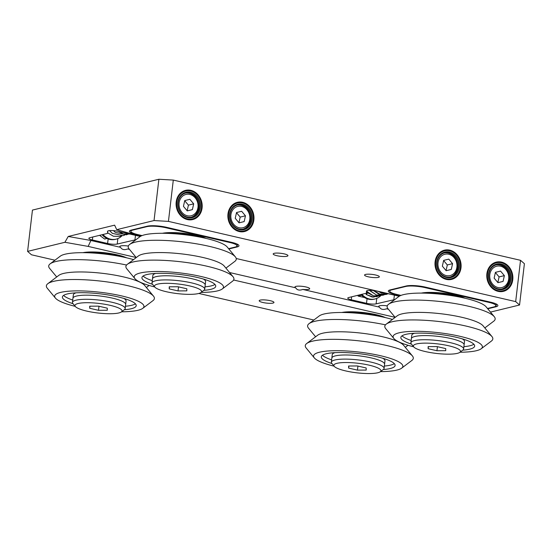 <?xml version="1.0" encoding="UTF-8"?>
<svg xmlns="http://www.w3.org/2000/svg" width="552" height="552" viewBox="0 0 552 552"><rect width="100%" height="100%" fill="white"/><g stroke="black" fill="none" stroke-linecap="round" stroke-linejoin="round"><path stroke-width="0.83" d="M399.193 296.272L376.988 291.139A7.079 1.435 -173.3 0 0 367.384 290.587A7.079 1.435 -173.3 0 0 366.445 291.173A7.079 1.435 -173.3 0 0 366.445 291.208L366.452 293.202L348.705 297.528A7.079 1.435 -173.3 0 0 347.767 298.114A7.079 1.435 -173.3 0 0 351.286 299.791L366.514 303.31A7.079 1.435 -173.3 0 0 376.119 303.862L394.839 299.529M140.291 236.456L118.087 231.322A7.079 1.435 -173.3 0 0 108.482 230.77A7.079 1.435 -173.3 0 0 107.543 231.357A7.079 1.435 -173.3 0 0 107.543 231.392L107.55 233.386L89.803 237.712A7.079 1.435 -173.3 0 0 88.865 238.298A7.079 1.435 -173.3 0 0 92.384 239.975L107.612 243.494A7.079 1.435 -173.3 0 0 117.217 244.046L135.937 239.713M365.548 274.427A7.431 1.504 6.7 0 1 373.939 274.668A7.431 1.504 6.7 0 1 379.327 276.773A7.431 1.504 6.7 0 1 378.341 277.387A7.431 1.504 6.7 0 1 369.95 277.145A7.431 1.504 6.7 0 1 364.561 275.041A7.431 1.504 6.7 0 1 365.548 274.427M260.185 300.115A7.431 1.504 6.7 0 1 268.576 300.357A7.431 1.504 6.7 0 1 273.964 302.462A7.431 1.504 6.7 0 1 272.978 303.076A7.431 1.504 6.7 0 1 264.587 302.834A7.431 1.504 6.7 0 1 259.198 300.73A7.431 1.504 6.7 0 1 260.185 300.115M274.171 253.32A7.431 1.504 6.7 0 1 282.562 253.561A7.431 1.504 6.7 0 1 287.951 255.666A7.431 1.504 6.7 0 1 286.964 256.273A7.431 1.504 6.7 0 1 278.574 256.031A7.431 1.504 6.7 0 1 273.185 253.927A7.431 1.504 6.7 0 1 274.171 253.32M308.706 289.345A7.431 1.504 -173.3 0 0 309.693 288.737A7.431 1.504 -173.3 0 0 304.304 286.633A7.431 1.504 -173.3 0 0 295.913 286.391A7.431 1.504 -173.3 0 0 294.927 287.005A7.431 1.504 -173.3 0 0 295.7 287.806C297.059 290.131 299.419 290.676 302.772 289.434A7.431 1.504 -173.3 0 0 308.706 289.345M387.276 305.863A7.431 1.504 -173.3 0 0 379.672 305.746A7.431 1.504 -173.3 0 0 378.693 306.353A7.431 1.504 -173.3 0 0 379.466 307.153C380.825 309.486 383.185 310.031 386.538 308.789A7.431 1.504 -173.3 0 0 388.146 308.913M128.368 246.047A7.431 1.504 -173.3 0 0 120.771 245.93A7.431 1.504 -173.3 0 0 119.784 246.537A7.431 1.504 -173.3 0 0 120.557 247.337C121.923 249.67 124.276 250.208 127.629 248.973A7.431 1.504 -173.3 0 0 129.244 249.097M512.773 279.726A15.042 12.931 76.3 0 0 496.269 262.124A15.042 12.931 76.3 0 0 486.885 273.744A15.042 12.931 76.3 0 0 503.389 291.352A15.042 12.931 76.3 0 0 512.773 279.726M460.996 267.761A15.042 12.931 76.3 0 0 444.484 250.159A15.042 12.931 76.3 0 0 435.1 261.779A15.042 12.931 76.3 0 0 451.612 279.388A15.042 12.931 76.3 0 0 460.996 267.761M202.087 207.945A15.042 12.931 76.3 0 0 185.582 190.343A15.042 12.931 76.3 0 0 176.198 201.963A15.042 12.931 76.3 0 0 192.71 219.572A15.042 12.931 76.3 0 0 202.087 207.945M253.872 219.91A15.042 12.931 76.3 0 0 237.36 202.308A15.042 12.931 76.3 0 0 227.983 213.928A15.042 12.931 76.3 0 0 244.488 231.536A15.042 12.931 76.3 0 0 253.872 219.91M487.74 308.782L496.02 306.767A14.159 2.87 -173.3 0 0 497.89 305.601A14.159 2.87 -173.3 0 0 490.859 302.241L425.371 287.109A14.159 2.87 -173.3 0 0 406.162 286.005L390.181 289.903A14.159 2.87 -173.3 0 0 388.304 291.063A14.159 2.87 -173.3 0 0 395.342 294.43L400.462 295.61M228.838 248.966L237.112 246.951A14.159 2.87 -173.3 0 0 238.988 245.785A14.159 2.87 -173.3 0 0 231.95 242.425L166.469 227.293A14.159 2.87 -173.3 0 0 147.26 226.189L131.279 230.087A14.159 2.87 -173.3 0 0 129.403 231.247A14.159 2.87 -173.3 0 0 136.441 234.614L141.56 235.794M490.473 312.094L519.549 305.008L515.678 301.613L168.443 221.387L154.036 220.558L116.72 229.66L140.408 236.38M236.221 258.515L399.31 296.196M515.678 301.613L520.529 260.309L524.4 263.704L519.549 305.008M520.529 260.309L173.293 180.083L168.443 221.387M116.72 229.66L114.63 225.154L68.22 236.47L64.915 242.287L27.6 251.388L31.471 254.782L54.945 260.206M154.036 220.558L158.886 179.255L32.451 210.084L27.6 251.388M198.823 293.45L313.853 320.022M395.08 317.317L233.627 280.016M136.178 257.501L88.161 246.406L64.915 242.287M158.886 179.255L173.293 180.083M394.383 295.161L393.866 299.536M366.728 290.828L366.452 293.202M135.475 235.338L134.964 239.72M107.826 231.012L107.55 233.386M68.22 236.47L90.901 240.486L120.557 247.337M127.629 248.973L129.499 249.4M229.556 272.522L295.7 287.806M302.772 289.434L379.466 307.153M386.538 308.789L388.401 309.217M90.901 240.486L88.161 246.406M487.492 308.478L494.026 306.891A14.159 2.87 -173.3 0 0 495.903 305.725A14.159 2.87 -173.3 0 0 488.865 302.365L424.902 287.585A14.159 2.87 -173.3 0 0 405.692 286.481L391.644 289.903A14.159 2.87 -173.3 0 0 389.767 291.07A14.159 2.87 -173.3 0 0 396.805 294.437L400.987 295.403M228.59 248.662L235.124 247.075A14.159 2.87 -173.3 0 0 237.001 245.909A14.159 2.87 -173.3 0 0 229.963 242.542L166 227.769A14.159 2.87 -173.3 0 0 146.791 226.665L132.742 230.087A14.159 2.87 -173.3 0 0 130.865 231.253A14.159 2.87 -173.3 0 0 137.903 234.621L142.085 235.587M177.875 202.356A13.096 11.261 -103.7 0 1 190.64 192.22A13.096 11.261 -103.7 0 1 200.417 207.559A13.096 11.261 -103.7 0 1 187.645 217.695A13.096 11.261 -103.7 0 1 177.875 202.356M199.451 207.504A12.385 10.647 76.3 0 0 185.858 193.007A12.385 10.647 76.3 0 0 178.13 202.577A12.385 10.647 76.3 0 0 191.73 217.074A12.385 10.647 76.3 0 0 199.451 207.504M176.806 202.108A14.331 12.323 76.3 0 0 187.507 218.896A14.331 12.323 76.3 0 0 201.48 207.807A14.331 12.323 76.3 0 0 190.785 191.02A14.331 12.323 76.3 0 0 176.806 202.108M185.403 190.385A15.042 12.931 -103.7 0 1 201.735 208.035A15.042 12.931 -103.7 0 1 192.531 219.613M229.653 214.314A13.096 11.261 -103.7 0 1 242.418 204.185A13.096 11.261 -103.7 0 1 252.195 219.523A13.096 11.261 -103.7 0 1 239.43 229.653A13.096 11.261 -103.7 0 1 229.653 214.314M251.236 219.468A12.385 10.647 76.3 0 0 237.643 204.971A12.385 10.647 76.3 0 0 229.915 214.542A12.385 10.647 76.3 0 0 243.508 229.039A12.385 10.647 76.3 0 0 251.236 219.468M228.59 214.072A14.331 12.323 76.3 0 0 239.285 230.86A14.331 12.323 76.3 0 0 253.258 219.772A14.331 12.323 76.3 0 0 242.563 202.977A14.331 12.323 76.3 0 0 228.59 214.072M237.187 202.349A15.042 12.931 -103.7 0 1 253.52 220A15.042 12.931 -103.7 0 1 244.308 231.578M436.777 262.172A13.096 11.261 -103.7 0 1 449.542 252.036A13.096 11.261 -103.7 0 1 459.319 267.375A13.096 11.261 -103.7 0 1 446.554 277.511A13.096 11.261 -103.7 0 1 436.777 262.172M458.36 267.32A12.385 10.647 76.3 0 0 444.76 252.823A12.385 10.647 76.3 0 0 437.039 262.393A12.385 10.647 76.3 0 0 450.632 276.89A12.385 10.647 76.3 0 0 458.36 267.32M435.714 261.924A14.331 12.323 76.3 0 0 446.409 278.712A14.331 12.323 76.3 0 0 460.382 267.623A14.331 12.323 76.3 0 0 449.687 250.836A14.331 12.323 76.3 0 0 435.714 261.924M444.312 250.208A15.042 12.931 -103.7 0 1 460.644 267.851A15.042 12.931 -103.7 0 1 451.432 279.429M488.561 274.13A13.096 11.261 -103.7 0 1 501.326 264.001A13.096 11.261 -103.7 0 1 511.097 279.34A13.096 11.261 -103.7 0 1 498.332 289.469A13.096 11.261 -103.7 0 1 488.561 274.13M510.138 279.284A12.385 10.647 76.3 0 0 496.545 264.787A12.385 10.647 76.3 0 0 488.817 274.358A12.385 10.647 76.3 0 0 502.41 288.855A12.385 10.647 76.3 0 0 510.138 279.284M487.492 273.889A14.331 12.323 76.3 0 0 498.194 290.676A14.331 12.323 76.3 0 0 512.166 279.588A14.331 12.323 76.3 0 0 501.464 262.8A14.331 12.323 76.3 0 0 487.492 273.889M496.089 262.165A15.042 12.931 -103.7 0 1 512.422 279.816A15.042 12.931 -103.7 0 1 503.217 291.394M195.401 213.203A10.971 9.432 76.3 0 0 195.194 197.83A10.971 9.432 76.3 0 0 181.725 196.988A10.971 9.432 76.3 0 0 181.932 212.368A10.971 9.432 76.3 0 0 195.401 213.203M185.396 193.131A12.385 10.647 -103.7 0 1 197.216 199.962A12.385 10.647 -103.7 0 1 195.58 214.424A12.385 10.647 -103.7 0 1 191.261 217.177M183.443 206.351L187.266 210.885L192.386 209.629L193.683 203.847L189.86 199.313L184.747 200.569L183.443 206.351M187.156 210.747L188.418 205.13L184.706 200.735M188.418 205.13L193.683 203.847M187.266 210.878L192.386 209.629M247.186 225.168A10.971 9.432 76.3 0 0 246.979 209.788A10.971 9.432 76.3 0 0 233.51 208.953A10.971 9.432 76.3 0 0 233.717 224.333A10.971 9.432 76.3 0 0 247.186 225.168M237.181 205.096A12.385 10.647 -103.7 0 1 248.993 211.927A12.385 10.647 -103.7 0 1 247.365 226.389A12.385 10.647 -103.7 0 1 243.039 229.142M235.228 218.316L239.044 222.842L244.163 221.593L245.467 215.811L241.645 211.278L236.525 212.534L235.228 218.316M238.933 222.711L240.196 217.095L236.491 212.692M240.196 217.095L245.467 215.811M239.044 222.842L244.163 221.593M454.303 273.019A10.971 9.432 76.3 0 0 454.103 257.646A10.971 9.432 76.3 0 0 440.634 256.804A10.971 9.432 76.3 0 0 440.834 272.184A10.971 9.432 76.3 0 0 454.303 273.019M444.298 252.947A12.385 10.647 -103.7 0 1 456.118 259.778A12.385 10.647 -103.7 0 1 454.489 274.24A12.385 10.647 -103.7 0 1 450.163 276.994M442.352 266.167L446.168 270.701L451.288 269.445L452.585 263.663L448.769 259.13L443.649 260.385L442.352 266.167M446.057 270.563L447.32 264.946L443.608 260.551M447.32 264.946L452.585 263.663M446.168 270.694L451.288 269.445M506.087 284.984A10.971 9.432 76.3 0 0 505.88 269.604A10.971 9.432 76.3 0 0 492.412 268.769A10.971 9.432 76.3 0 0 492.619 284.149A10.971 9.432 76.3 0 0 506.087 284.984M496.082 264.912A12.385 10.647 -103.7 0 1 507.902 271.743A12.385 10.647 -103.7 0 1 506.267 286.205A12.385 10.647 -103.7 0 1 501.94 288.958M494.13 278.132L497.952 282.658L503.072 281.41L504.369 275.627L500.547 271.094L495.427 272.35L494.13 278.132M497.842 282.527L499.098 276.911L495.392 272.515M499.098 276.911L504.369 275.627M497.945 282.658L503.072 281.41M82.883 252.678A25.834 5.237 6.7 0 1 126.56 257.805M123.662 257.156A26.544 5.382 -173.3 0 0 85.857 252.712M341.791 312.494A25.834 5.237 6.7 0 1 385.462 317.621M382.564 316.972A26.544 5.382 -173.3 0 0 344.758 312.529M162.419 233.282A25.834 5.237 6.7 0 1 206.089 238.416M203.191 237.767A26.544 5.382 -173.3 0 0 165.386 233.323M421.321 293.098A25.834 5.237 6.7 0 1 464.991 298.232M462.093 297.583A26.544 5.382 -173.3 0 0 424.288 293.14M157.624 284.114A23.708 4.809 -173.3 0 0 154.87 287.116A23.708 4.809 -173.3 0 0 174.066 293.16A23.708 4.809 -173.3 0 0 198.437 293.547A23.708 4.809 -173.3 0 0 200.949 292.525A23.708 4.809 -173.3 0 0 186.714 285.308A23.708 4.809 -173.3 0 0 157.624 284.114M154.87 287.116L152.435 284.156A26.544 5.382 6.7 0 1 151.993 282.983A26.544 5.382 6.7 0 1 155.505 280.802A26.544 5.382 6.7 0 1 185.472 281.665A26.544 5.382 6.7 0 1 204.716 289.179A26.544 5.382 6.7 0 1 204.012 290.214L200.949 292.525M203.384 279.05A26.544 5.382 -173.3 0 1 205.606 281.603L205.199 285.046A26.544 5.382 -173.3 0 0 185.955 277.532A26.544 5.382 -173.3 0 0 155.995 276.669A26.544 5.382 -173.3 0 0 152.476 278.85L151.993 282.983M186.817 288.779L178.02 286.743L169.236 286.798L169.243 288.889L178.034 290.918L186.824 290.863L186.817 288.779M178.51 286.861L178.034 290.918M169.485 286.798L169.243 288.889M416.525 343.93A23.708 4.809 -173.3 0 0 413.779 346.932A23.708 4.809 -173.3 0 0 432.968 352.976A23.708 4.809 -173.3 0 0 457.339 353.363A23.708 4.809 -173.3 0 0 459.857 352.342A23.708 4.809 -173.3 0 0 445.623 345.131A23.708 4.809 -173.3 0 0 416.525 343.93M413.779 346.932L411.337 343.972A26.544 5.382 6.7 0 1 410.895 342.799A26.544 5.382 6.7 0 1 414.414 340.618A26.544 5.382 6.7 0 1 444.374 341.481A26.544 5.382 6.7 0 1 463.618 348.995A26.544 5.382 6.7 0 1 462.914 350.03L459.857 352.342M462.293 338.866A26.544 5.382 -173.3 0 1 464.508 341.419L464.101 344.862A26.544 5.382 -173.3 0 0 444.864 337.348A26.544 5.382 -173.3 0 0 414.897 336.485A26.544 5.382 -173.3 0 0 411.378 338.666L410.895 342.799M445.719 348.595L436.929 346.559L428.138 346.615L428.145 348.705L436.942 350.734L445.726 350.679L445.719 348.595M437.419 346.677L436.942 350.734M428.393 346.615L428.145 348.705M78.087 303.51A23.708 4.809 -173.3 0 0 75.341 306.505A23.708 4.809 -173.3 0 0 94.53 312.549A23.708 4.809 -173.3 0 0 118.908 312.936A23.708 4.809 -173.3 0 0 121.419 311.921A23.708 4.809 -173.3 0 0 107.185 304.704A23.708 4.809 -173.3 0 0 78.087 303.51M75.341 306.505L72.898 303.545A26.544 5.382 6.7 0 1 72.457 302.372A26.544 5.382 6.7 0 1 75.976 300.191A26.544 5.382 6.7 0 1 105.943 301.054A26.544 5.382 6.7 0 1 125.18 308.568A26.544 5.382 6.7 0 1 124.483 309.61L121.419 311.921M123.855 298.439A26.544 5.382 -173.3 0 1 126.07 300.992L125.67 304.435A26.544 5.382 -173.3 0 0 106.426 296.928A26.544 5.382 -173.3 0 0 76.459 296.058A26.544 5.382 -173.3 0 0 72.947 298.246L72.457 302.372M107.281 308.168L98.491 306.139L89.707 306.194L89.707 308.278L98.504 310.307L107.288 310.252L107.281 308.168M98.98 306.25L98.504 310.307M89.955 306.188L89.707 308.278M336.948 363.333A23.708 4.809 -173.3 0 0 334.243 366.321A23.708 4.809 -173.3 0 0 353.48 372.372A23.708 4.809 -173.3 0 0 377.858 372.745A23.708 4.809 -173.3 0 0 380.321 371.737A23.708 4.809 -173.3 0 0 366.045 364.513A23.708 4.809 -173.3 0 0 336.948 363.333M334.243 366.321L331.807 363.361A26.544 5.382 6.7 0 1 331.366 362.188A26.544 5.382 6.7 0 1 334.829 360.021A26.544 5.382 6.7 0 1 364.796 360.863A26.544 5.382 6.7 0 1 384.088 368.384A26.544 5.382 6.7 0 1 383.385 369.426L380.321 371.737M382.757 358.255A26.544 5.382 -173.3 0 1 384.979 360.594A26.544 5.382 -173.3 0 1 384.979 360.808L384.571 364.251A26.544 5.382 -173.3 0 0 365.279 356.73A26.544 5.382 -173.3 0 0 335.312 355.888A26.544 5.382 -173.3 0 0 331.849 358.062A26.544 5.382 -173.3 0 0 331.842 358.276M366.169 367.977L357.358 365.948L348.588 366.01L348.636 368.101L357.448 370.13L366.211 370.068L366.169 367.977M357.924 366.079L357.448 370.13M348.878 366.01L348.636 368.101M125.18 308.568L125.67 304.435A26.544 5.382 -173.3 0 0 106.964 297.017A26.544 5.382 -173.3 0 0 77.038 295.927A26.544 5.382 -173.3 0 0 72.947 298.246L73.347 294.802A26.544 5.382 -173.3 0 1 76.093 292.829M124.31 309.734A37.163 7.535 -173.3 0 0 130.472 308.913A37.163 7.535 -173.3 0 0 136.213 305.677A37.163 7.535 -173.3 0 0 110.027 295.285A37.163 7.535 -173.3 0 0 68.137 293.767A37.163 7.535 -173.3 0 0 62.397 297.004A37.163 7.535 -173.3 0 0 73.036 303.71M63.59 295.403A37.163 7.535 -173.3 0 0 72.733 300.04M125.456 306.236A37.163 7.535 -173.3 0 0 130.879 305.47A37.163 7.535 -173.3 0 0 135.426 303.835M75.217 306.353A44.947 9.115 6.7 0 1 55.414 298.087L47.279 288.227A54.379 11.026 6.7 0 1 47.817 283.693L58.85 275.351A44.167 8.956 6.7 0 1 64.501 273.233A44.167 8.956 6.7 0 1 109.855 274.316A44.167 8.956 6.7 0 1 144.679 285.439L153.484 296.107A54.379 11.026 6.7 0 1 152.952 300.64L142.754 308.347A44.947 9.115 6.7 0 1 137.006 310.5A44.947 9.115 6.7 0 1 121.578 311.797M47.817 283.693A54.379 11.026 6.7 0 1 54.772 281.085A54.379 11.026 6.7 0 1 110.607 282.417A54.379 11.026 6.7 0 1 153.484 296.107M55.414 298.087A44.947 9.115 6.7 0 1 61.603 292.18A44.947 9.115 6.7 0 1 116.651 294.837A44.947 9.115 6.7 0 1 142.754 308.347M56.711 276.973L49.611 268.369A54.379 11.026 6.7 0 1 50.149 263.835L60.34 256.128A44.947 9.115 6.7 0 1 66.095 253.975A44.947 9.115 6.7 0 1 133.522 259.633M50.149 263.835A54.379 11.026 6.7 0 1 57.104 261.227A54.379 11.026 6.7 0 1 126.56 265.029M335.002 352.645A26.544 5.382 -173.3 0 0 332.249 354.619L331.366 362.188M384.088 368.384L384.571 364.251A26.544 5.382 -173.3 0 0 384.578 364.037A26.544 5.382 -173.3 0 0 358.31 355.75A26.544 5.382 -173.3 0 0 331.849 358.062M383.212 369.55A37.163 7.535 -173.3 0 0 395.115 365.493A37.163 7.535 -173.3 0 0 395.122 365.189A37.163 7.535 -173.3 0 0 358.351 353.584A37.163 7.535 -173.3 0 0 321.305 356.82A37.163 7.535 -173.3 0 0 321.298 357.123A37.163 7.535 -173.3 0 0 331.938 363.526M322.492 355.219A37.163 7.535 -173.3 0 0 331.635 359.856M384.358 366.052A37.163 7.535 -173.3 0 0 394.328 363.658M334.119 366.169A44.947 9.115 6.7 0 1 314.316 357.903L306.188 348.043A54.379 11.026 6.7 0 1 305.27 346.083A54.379 11.026 6.7 0 1 306.719 343.51L317.752 335.167A44.167 8.956 6.7 0 1 361.498 333.16A44.167 8.956 6.7 0 1 403.588 345.255L412.392 355.923A54.379 11.026 6.7 0 1 413.303 357.882A54.379 11.026 6.7 0 1 411.854 360.456L401.663 368.163A44.947 9.115 6.7 0 1 380.48 371.613M306.719 343.51A54.379 11.026 6.7 0 1 360.573 341.032A54.379 11.026 6.7 0 1 412.392 355.923M314.316 357.903A44.947 9.115 6.7 0 1 313.564 356.275A44.947 9.115 6.7 0 1 357.489 351.9A44.947 9.115 6.7 0 1 402.856 366.031A44.947 9.115 6.7 0 1 401.663 368.163M315.613 336.789L308.52 328.185A54.379 11.026 6.7 0 1 307.602 326.225A54.379 11.026 6.7 0 1 309.051 323.651L319.249 315.944A44.947 9.115 6.7 0 1 392.424 319.449M309.051 323.651A54.379 11.026 6.7 0 1 385.462 324.845M463.618 348.995L464.101 344.862A26.544 5.382 -173.3 0 0 444.864 337.348A26.544 5.382 -173.3 0 0 414.897 336.485A26.544 5.382 -173.3 0 0 411.378 338.666L411.785 335.23A26.544 5.382 -173.3 0 1 414.531 333.256M462.748 350.161A37.163 7.535 -173.3 0 0 469.724 349.154A37.163 7.535 -173.3 0 0 474.651 346.104A37.163 7.535 -173.3 0 0 447.707 335.582A37.163 7.535 -173.3 0 0 405.761 334.374A37.163 7.535 -173.3 0 0 400.835 337.431A37.163 7.535 -173.3 0 0 411.475 344.137M402.028 335.823A37.163 7.535 -173.3 0 0 411.171 340.467M463.894 346.656A37.163 7.535 -173.3 0 0 470.131 345.711A37.163 7.535 -173.3 0 0 473.864 344.262M413.648 346.78A44.947 9.115 6.7 0 1 393.852 338.507L385.717 328.654A54.379 11.026 6.7 0 1 386.248 324.121L397.288 315.778A44.167 8.956 6.7 0 1 401.973 313.881A44.167 8.956 6.7 0 1 447.368 314.605A44.167 8.956 6.7 0 1 483.117 325.859L491.922 336.534A54.379 11.026 6.7 0 1 491.39 341.067L481.192 348.767A44.947 9.115 6.7 0 1 476.424 350.699A44.947 9.115 6.7 0 1 460.016 352.224M386.248 324.121A54.379 11.026 6.7 0 1 392.017 321.781A54.379 11.026 6.7 0 1 447.913 322.672A54.379 11.026 6.7 0 1 491.922 336.534M393.852 338.507A44.947 9.115 6.7 0 1 399.061 332.828A44.947 9.115 6.7 0 1 454.206 335.092A44.947 9.115 6.7 0 1 481.192 348.767M395.149 317.393L388.049 308.796A54.379 11.026 6.7 0 1 388.58 304.255L398.779 296.555A44.947 9.115 6.7 0 1 403.546 294.623A44.947 9.115 6.7 0 1 449.742 295.361A44.947 9.115 6.7 0 1 486.119 306.815L494.254 316.669A54.379 11.026 6.7 0 1 493.723 321.209L484.822 327.929M388.58 304.255A54.379 11.026 6.7 0 1 394.349 301.923A54.379 11.026 6.7 0 1 450.246 302.813A54.379 11.026 6.7 0 1 494.254 316.669M155.63 273.44A26.544 5.382 -173.3 0 0 155.478 273.481A26.544 5.382 -173.3 0 0 152.883 275.413L152.476 278.85A26.544 5.382 -173.3 0 1 155.071 276.925A26.544 5.382 -173.3 0 1 185.003 277.373A26.544 5.382 -173.3 0 1 205.199 285.046L204.716 289.179M203.84 290.345A37.163 7.535 -173.3 0 0 212.113 288.979A37.163 7.535 -173.3 0 0 215.742 286.281A37.163 7.535 -173.3 0 0 187.466 275.545A37.163 7.535 -173.3 0 0 145.562 274.917A37.163 7.535 -173.3 0 0 141.933 277.615A37.163 7.535 -173.3 0 0 152.566 284.321M143.12 276.007A37.163 7.535 -173.3 0 0 152.262 280.651M204.985 286.84A37.163 7.535 -173.3 0 0 212.513 285.536A37.163 7.535 -173.3 0 0 214.956 284.446M154.746 286.964A44.947 9.115 6.7 0 1 134.943 278.691L126.815 268.838A54.379 11.026 6.7 0 1 127.346 264.304L138.386 255.962A44.167 8.956 6.7 0 1 141.533 254.486A44.167 8.956 6.7 0 1 186.838 254.555A44.167 8.956 6.7 0 1 224.215 266.043L233.02 276.718A54.379 11.026 6.7 0 1 232.482 281.251L222.29 288.951A44.947 9.115 6.7 0 1 219.082 290.455A44.947 9.115 6.7 0 1 201.107 292.408M127.346 264.304A54.379 11.026 6.7 0 1 131.224 262.483A54.379 11.026 6.7 0 1 187.004 262.573A54.379 11.026 6.7 0 1 233.02 276.718M134.943 278.691A44.947 9.115 6.7 0 1 138.593 273.447A44.947 9.115 6.7 0 1 193.738 274.979A44.947 9.115 6.7 0 1 222.29 288.951M136.24 257.577L129.147 248.98A54.379 11.026 6.7 0 1 129.679 244.439L139.877 236.739A44.947 9.115 6.7 0 1 143.078 235.242A44.947 9.115 6.7 0 1 189.184 235.311A44.947 9.115 6.7 0 1 227.217 246.999L235.352 256.852A54.379 11.026 6.7 0 1 234.814 261.393L225.92 268.113M129.679 244.439A54.379 11.026 6.7 0 1 133.556 242.625A54.379 11.026 6.7 0 1 189.336 242.714A54.379 11.026 6.7 0 1 235.352 256.852M129.492 234.069L123.6 234.062L118.204 231.35M367.77 292.877L366.045 294.444L373.538 297.121L380.928 294.582M366.673 291.304L373.449 295.872L381.108 295.534L379.61 296.024L374.09 296.12L367.811 292.919L366.625 291.732M369.73 290.352L376.54 295.065L384.316 294.754L382.84 295.237L376.871 295.251L369.316 290.366M373.835 290.593L380.349 294.451L387.511 293.974M379.162 291.642L388.594 293.823L381.411 293.084L378.582 291.511M367.252 292.387L366.045 294.444L372.227 297.073L377.168 296.376M99.588 235.325L104.659 239.064L107.053 238.485M361.657 295.251L358.179 296.1L364.548 297.542M357.648 295.348L358.179 296.1M380.811 295.658A15.925 13.69 -103.7 0 1 375.029 298.97A15.925 13.69 -103.7 0 1 361.864 294.32M360.987 294.533A15.925 13.69 76.3 0 0 374.152 299.184L375.029 298.97M121.882 235.863A15.925 13.69 -103.7 0 1 116.127 239.154A15.925 13.69 -103.7 0 1 102.962 234.503M102.079 234.717A15.925 13.69 76.3 0 0 115.244 239.368L116.127 239.154M496.338 304.035L496.02 306.767M395.384 294.078L395.342 294.43M136.475 234.262L136.441 234.614M237.436 244.219L237.112 246.951M351.638 296.817L351.286 299.791M367.052 298.749L366.514 303.31M376.761 298.404L376.119 303.862M117.859 238.588L117.217 244.046M92.729 237.001L92.384 239.975M108.144 238.933L107.612 243.494M424.971 287.019L424.902 287.585M488.865 302.365L488.934 301.792M391.692 289.531L391.644 289.903M405.692 286.481L405.741 286.108M166.062 227.203L166 227.769M229.963 242.542L230.032 241.976M132.784 229.715L132.742 230.087M146.791 226.665L146.832 226.292M389.767 291.07L389.898 289.972M495.903 305.725L496.117 303.924M130.865 231.253L130.996 230.156M237.001 245.909L237.208 244.108M198.575 235.29L198.506 235.883M457.477 295.106L457.408 295.7M146.39 287.502L149.109 285.446M405.292 347.318L408.011 345.262M107.619 232.778L113.395 236.228L119.95 236.394L121.433 235.918M109.524 230.605L112.449 233.406L123.006 235.649M113.408 230.626L115.278 232.351L126.353 234.835L128.968 233.841M123.137 235.614L124.628 235.138M373.366 290.538L378.665 294.037L385.834 294.506M376.519 296.783L379.479 295.603M386.027 294.457L387.532 293.974"/></g></svg>
